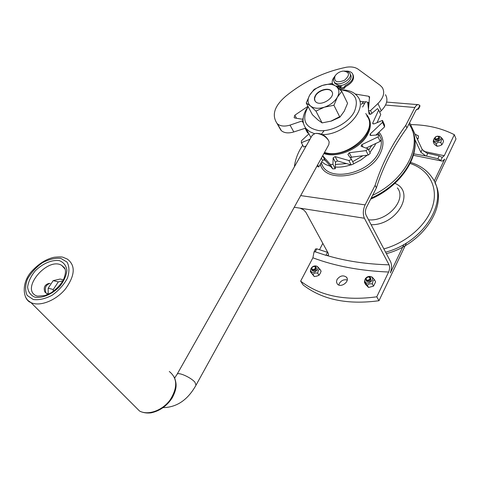 <?xml version="1.0" encoding="UTF-8"?>
<svg xmlns="http://www.w3.org/2000/svg" width="480" height="480" viewBox="0 0 480 480"><rect width="100%" height="100%" fill="white"/><g stroke="black" fill="none" stroke-linecap="round" stroke-linejoin="round"><path stroke-width="0.72" d="M413.76 153.858L425.76 155.91L437.856 158.724L440.742 160.5L442.224 157.41L439.2 155.934L426.678 153.036L422.208 149.514L409.638 122.646M403.956 244.446L390.366 272.928C391.83 268.5 391.902 264.744 390.582 261.66L366.024 215.04C365.088 212.754 365.22 210.216 366.432 207.426L376.398 187.866L375.12 185.304L365.112 204.888L300.678 195.594M315.576 249L316.812 248.832L327.51 252.33L325.956 255.33L326.922 255.522C345.726 261.108 366.438 264.21 389.064 264.828L364.392 218.25C362.742 214.242 362.982 209.79 365.112 204.888M389.064 264.828C389.898 266.916 389.754 269.316 388.62 272.034L376.776 296.802L378.99 300.72L406.5 242.934M435.042 182.982L456 138.966L454.326 134.688L444.264 155.73L442.224 157.41M434.178 181.104L444.678 159.102L442.794 160.938L441.594 161.028L440.742 160.5M376.398 187.866C383.07 166.734 393.252 146.76 406.938 127.938L415.998 110.16L418.104 108.546L418.47 109.08L416.442 109.44M296.502 118.278L294.828 115.206L307.968 106.302M355.308 94.056L368.694 96.27L369.48 96.792L368.406 110.412L370.248 114.456M369.606 98.262L368.694 96.27M302.256 119.244L303.108 118.632M359.88 101.262L365.478 101.934M367.716 102.354L369.168 102.684M302.826 119.34L294.738 117.984L294.126 117.594L294.828 115.206M368.898 276.882C365.964 277.578 365.4 278.742 367.194 280.362C370.128 279.66 370.698 278.502 368.898 276.882M361.398 104.466L363.48 101.634M369.222 276.768C366.438 277.032 365.4 278.25 366.102 280.41C369.198 281.346 370.602 280.326 370.296 277.356L369.222 276.768M406.938 127.938L405.786 125.31C392.052 144.156 381.834 164.154 375.12 185.304M405.786 125.31L414.888 107.508C416.004 105.414 417.228 104.472 418.56 104.688L419.82 105.456L418.23 108.582M425.76 155.91L420.858 152.244L422.208 149.514M344.406 71.016L347.526 71.418L349.62 72.924C354.21 78.54 338.112 87.936 334.206 81.936L333.54 80.346L333.582 78.864L335.37 75.456M334.974 76.08L335.142 75.798C337.05 73.128 339.762 71.544 343.266 71.052C349.788 72.018 350.19 75.102 344.478 80.298C336.912 83.154 333.744 81.75 334.974 76.08M350.166 74.088L350.418 74.634C353.586 78.408 345.912 85.974 339.366 85.5L338.022 87.87M337.59 87.504L338.748 85.458L335.034 83.628L334.458 82.452M338.748 85.458L339.366 85.5M442.608 138.948L443.538 141.24L442.764 143.292L441.792 144.858L439.548 145.812L437.106 146.28L435.756 145.428L434.202 144.09L433.254 141.816C433.77 141.45 434.742 142.176 436.164 144C437.28 142.434 438.84 141.954 440.856 142.572L441.378 139.89L442.608 138.948L440.28 136.716M435.336 137.07L433.686 139.35C433.242 145.05 445.23 139.044 439.644 136.362L437.442 136.206M439.26 137.256L439.512 137.874C439.194 140.436 437.748 141.162 435.174 140.046L435.036 139.704M433.458 140.16L433.254 141.816M338.82 285.018L339.312 283.446C341.316 280.386 343.95 279.24 347.232 280.02M336.984 279.582L336.462 282.006L337.35 284.058C340.95 288.348 350.394 281.1 346.404 277.116C343.032 274.908 339.894 275.73 336.984 279.582M314.478 266.34C311.7 267.024 311.118 268.134 312.732 269.676C315.516 268.992 316.098 267.882 314.478 266.34M314.814 266.238C312.12 266.55 311.118 267.744 311.808 269.814C314.772 270.528 316.074 269.496 315.732 266.718L314.814 266.238M441.792 144.858L440.856 142.572M435.816 136.71L434.778 139.092C437.358 140.208 438.804 139.482 439.122 136.914L437.82 136.212L436.848 136.284M339.054 85.482L339.198 85.788M341.148 86.94L340.614 86.97M316.02 267.192L316.266 267.582C316.614 270.366 315.306 271.392 312.348 270.678L312.048 270.204M303.06 120.63L290.022 125.106C284.634 126.696 280.458 126.288 277.5 123.876L276.936 123.27C271.488 114.858 274.536 105.756 286.068 95.97C304.02 81.384 324.198 71.784 346.602 67.182C351.378 66.516 355.224 67.194 358.122 69.21L380.13 85.296L382.26 87.462C385.092 92.322 383.658 97.674 377.958 103.518L370.542 110.538L368.52 110.754M277.5 123.876L281.358 130.668L278.58 126.168M364.824 280.08L364.464 282.444C364.848 282.402 365.814 283.374 367.362 285.36C368.448 283.896 370.116 283.446 372.36 284.004L372.942 281.058L374.43 279.732C372.882 277.746 371.91 276.786 371.508 276.84M365.142 279.072L364.8 280.296C365.172 287.718 377.958 278.4 370.122 276.42C367.938 276.294 366.276 277.182 365.142 279.072M370.602 277.908L370.794 278.244C371.1 281.214 369.702 282.228 366.6 281.298L366.288 280.752M346.146 71.082C349.056 71.028 351.15 71.838 352.422 73.512C354.396 77.958 351.954 82.044 345.096 85.77L343.854 87.48L344.28 88.374L339.642 89.322M345.096 85.77L345.522 86.664L344.28 88.374M343.854 87.48L338.682 88.452M325.956 255.33L315.24 251.82L314.028 251.94L312.9 257.802L300.642 281.13C319.794 295.908 345.168 301.134 376.776 296.802M378.99 300.72C347.514 304.98 322.212 299.718 303.096 284.922L300.642 281.13M353.016 74.67C354.678 79.092 352.182 83.094 345.522 86.664M339.828 87.558L341.184 86.886M336.69 86.766L337.392 86.628M339.372 86.712L341.226 86.226C341.136 87.306 340.512 87.678 339.354 87.33L339.372 86.712M374.43 279.732L375.612 281.856L373.548 286.122L368.562 287.472L367.362 285.36M310.608 269.886L310.386 271.74L312.978 274.512C313.938 273.078 315.516 272.64 317.718 273.192L318.294 270.354L319.842 269.094L317.226 266.346M319.842 269.094L321.114 271.17L320.196 273.432L319.002 275.256L316.776 276.138L314.268 276.57L310.386 271.74M314.268 276.57L312.978 274.512M319.002 275.256L317.718 273.192M332.58 83.97C331.716 81.804 332.31 79.44 334.35 76.878M335.868 86.124L337.434 85.962L337.002 87.018M306.156 128.688L305.352 128.754L305.706 128.118L293.82 131.946C288.462 133.518 284.31 133.092 281.358 130.668M368.562 287.472L365.67 284.55L364.464 282.444M373.548 286.122L372.36 284.004M364.392 218.25L294.24 207.258M311.004 268.482L310.608 270.024C311.4 276.564 322.776 267.582 315.804 265.92C313.752 265.806 312.156 266.658 311.004 268.482M418.524 108.984L419.934 106.206L419.82 105.456M319.476 249.762L322.824 243.372M414.78 139.326L420.858 152.244M385.476 94.704C388.308 99.576 386.898 104.922 381.246 110.736L379.692 112.212M326.922 255.522L328.476 255.066L328.308 253.422L305.82 212.19L303.594 209.85L300.36 208.29M416.964 138.312L418.17 138.516M410.556 124.614C426.816 124.74 441.408 128.1 454.326 134.688M415.002 134.118L418.302 135.84L418.458 137.766L417.522 139.5M437.106 146.28L436.164 144M437.556 136.248L435.864 136.674C431.814 140.904 442.218 138.258 437.556 136.248M369.912 152.472L374.784 145.578L375.768 143.49M377.508 134.934L377.424 133.65M321.702 161.808L325.626 164.532L330.51 166.338M335.322 167.082C340.284 167.412 345.462 166.662 350.844 164.844M353.724 163.746L360.9 160.008L367.206 155.196M323.88 159.462L326.118 161.292M335.376 164.448L346.656 163.626M352.674 161.688L362.922 155.73M368.724 150.036L371.844 145.356M317.634 164.892L318.768 166.962L322.548 160.314L324.756 159.72L332.724 168.888L335.286 168.732L335.43 162.228L337.422 160.95L351.174 164.94L353.784 163.86L351.534 159.45L348.918 160.542L335.124 156.582L337.422 160.95M351.534 159.45L347.898 154.464L349.26 152.748L366.036 150.618L368.136 148.83L361.44 146.424L361.086 146.172L361.86 144.63L378.06 136.902L379.194 134.808L370.86 135.438L369.978 135.12L370.254 133.944L382.512 122.364L382.464 120.408L374.25 123.852L372.792 123.684L372.762 122.958L378.69 110.034L377.52 108.606L371.052 114.048L369.006 113.916L369.162 114.258M362.61 107.034L365.646 101.634L367.674 102.276L368.496 109.488M368.682 111.108L369.006 113.916M309.984 139.242L301.356 142.71L301.452 140.772L308.934 133.83M335.124 156.582L333.12 157.866L332.964 164.37L330.39 164.538L322.704 155.706M368.82 118.08C371.178 122.85 370.812 128.262 367.722 134.316C360.732 148.47 337.458 158.598 323.892 153.552M382.464 120.408L384.534 124.914L384.582 126.87L375.942 135.054M378.69 110.034L380.754 114.534L377.034 122.682M382.512 122.364L384.582 126.87M196.176 384.882L328.8 144.66L329.166 141.96L328.65 140.664C326.13 136.746 322.314 134.346 317.22 133.452L315.042 133.488L312.162 135.396M328.332 140.112C325.65 135.66 321.678 133.416 316.41 133.38L316.146 133.398M379.194 134.808L381.3 139.302L380.178 141.39L366.09 148.098M368.136 148.83L370.308 153.288L368.22 155.07L351.504 157.152L350.316 157.782M318.768 166.962L316.89 166.23M301.356 142.71L303.732 147L306.18 145.968M305.352 128.754L307.68 133.062L308.484 132.996M339.246 116.898L330.714 121.26M378.06 136.902L380.178 141.39M366.036 150.618L368.22 155.07M49.176 283.458L48.57 283.536C44.658 284.808 43.398 287.616 44.79 291.948L45.93 292.77C44.37 287.91 45.786 284.76 50.166 283.332M48.156 294.204L45.588 292.77M322.404 85.434C316.692 87.474 312.45 90.708 309.69 95.142C307.26 99.624 307.536 103.248 310.53 106.02C313.878 108.552 318.498 108.936 324.39 107.178C330.27 105.108 334.59 101.796 337.35 97.242C339.714 92.676 339.33 89.052 336.204 86.376C332.754 83.97 328.158 83.658 322.404 85.434L314.16 89.358L309.69 95.142L306.228 103.008L310.53 106.02L315.948 111.108L324.39 107.178L333.918 105.264L337.35 97.242L341.754 91.332L336.204 86.376L331.716 83.526L322.404 85.434M315.366 95.574C314.13 97.824 314.106 99.744 315.306 101.328C319.854 107.682 336.834 97.08 331.578 91.17C328.782 87.09 318.312 89.964 315.366 95.574M332.07 91.98L331.722 91.452C328.926 87.378 318.456 90.252 315.51 95.856L314.598 98.46L314.934 100.794M53.28 291.414L53.28 289.506L48.168 288.198L53.202 280.632L58.314 281.898L62.952 280.83M53.28 289.506L58.314 281.898M63.468 279.864L60.144 279.048L53.202 280.632M48.156 294.366L48.168 288.198M386.364 253.656C422.436 244.338 447.624 206.7 435.246 183.474M341.754 91.332L347.574 103.308L344.232 111.21L339.882 117.174L331.47 121.032L322.092 122.892L317.73 119.766L312.402 114.726L306.228 103.008M322.092 122.892L315.948 111.108M383.868 248.91C407.106 242.586 427.68 224.1 432.948 205.164C438.282 186.204 428.322 169.302 410.148 163.47M321.45 134.148L324.138 130.62M308.19 106.728L307.656 107.58C301.476 120.09 305.202 127.764 318.822 130.602C331.374 131.976 348.246 123.156 354.192 112.056C359.34 99.54 355.17 92.184 341.688 89.982L340.284 89.922M324.234 152.928C337.92 157.38 360.426 147.258 367.29 133.416C370.794 126.462 370.8 120.462 367.308 115.422L365.712 113.598M324.516 152.418C346.206 160.098 379.764 130.638 366.72 115.74M352.284 157.056L350.382 157.872M332.964 164.37L335.286 168.732M348.918 160.542L351.174 164.94M322.482 134.604C344.994 134.928 368.544 108.954 357.624 96.486C354.612 92.604 349.962 90.414 343.674 89.916L340.224 89.862M308.142 106.638L306.432 109.158C302.058 116.718 301.95 123.216 306.126 128.646L309.66 131.634L314.334 133.644M339.882 117.174L333.918 105.264M367.674 102.276L368.94 105M48.156 293.952L46.65 293.562M48.156 293.958L46.662 293.568M330.39 164.538L332.724 168.888M302.706 145.146L300.576 148.62C297.138 154.692 295.074 160.764 294.384 166.842M372.6 195.318C406.248 179.52 423.534 143.79 409.17 124.374L408.93 124.026M437.856 158.724L439.2 155.934M426.45 156.09L427.788 153.348M316.812 248.832L315.24 251.82M444.264 155.73L423.738 151.362M293.82 131.946L290.022 125.106M371.862 113.37L370.542 110.538M362.394 103.23L364.65 103.404M368.334 103.686L369.066 103.74M385.56 105.042L414.888 107.508M381.246 110.736L377.958 103.518M303.438 123.348L302.244 121.146M312.9 257.802C334.962 266.094 360.198 270.84 388.62 272.034M378.996 132.162C383.862 137.982 384.252 145.128 380.172 153.588C369.336 177.036 325.542 184.284 320.274 164.322M321.018 163.008L322.956 166.668C332.214 181.83 369.198 172.89 378.624 152.646C380.946 148.092 381.78 143.754 381.132 139.632M380.88 138.402L378.228 132.888M312.462 134.862L177.144 374.172C178.542 371.904 191.064 377.55 194.94 382.218L196.002 385.2C187.836 399.816 176.928 407.292 163.284 407.628M321.366 158.13L322.548 160.314M368.538 219.816C387.366 221.82 407.148 199.608 397.38 187.878M372.762 122.958L373.23 123.96M309.258 139.38L309.576 139.968M361.86 144.63L363.018 146.988M349.26 152.748L351.504 157.152M371.124 224.73C396.888 225.348 415.704 192.15 395.316 183.54M65.112 269.082L61.716 265.386C47.748 256.554 20.316 288.756 36.216 295.764L37.62 296.148L44.928 295.566L51.108 292.824C56.262 289.266 60.342 285.024 63.354 280.086C66.816 271.494 65.166 268.998 64.56 267.864L61.716 265.386L65.142 269.172M169.284 371.484C177.546 378.144 177.804 387.654 170.076 400.002C162.312 410.586 147.99 415.698 139.53 411.012L134.13 405.624M174.306 377.076C176.49 383.268 177.57 387.612 172.224 397.842C166.902 405.948 159.852 410.952 151.074 412.854C146.694 413.358 142.842 412.746 139.53 411.012L30.9 302.55C23.286 300.252 20.418 283.218 32.1 270.876C39 263.532 46.314 259.008 54.036 257.292C59.25 256.752 62.34 256.788 63.312 257.394L67.368 259.104C75.756 265.506 75.108 275.466 65.43 288.978C55.872 300.636 39.66 306.948 30.9 302.55L27.666 300.246L25.47 297.018M324.18 159.456L324.234 159.804M370.254 133.944L370.968 135.432M385.584 252.168C424.182 242.268 449.196 200.604 432.402 178.008C427.422 170.532 420.168 165.348 410.64 162.444M333.12 157.866L335.43 162.228M60.798 258.36L67.026 262.092C69.438 266.442 69.552 271.848 67.368 278.298C63.822 284.832 58.776 290.46 52.236 295.188C45.354 298.806 39.024 300.252 33.258 299.514L27.186 295.44C25.02 290.886 25.116 285.438 27.474 279.084C31.068 272.754 36.024 267.33 42.324 262.812C48.936 259.296 55.098 257.814 60.798 258.36M34.83 297.156C42.282 298.482 52.14 294.3 59.646 286.596C63.948 281.064 66.372 275.616 66.906 270.252C66.15 265.488 63.612 262.278 59.292 260.61C51.888 259.542 42.414 263.634 35.094 271.032C30.834 276.366 28.338 281.718 27.612 287.076C28.158 291.936 30.564 295.296 34.83 297.156M322.65 155.808L324.756 159.72M371.196 198.078C403.68 183.846 422.832 150.342 412.062 129.9M369.48 96.792L369.654 97.164M335.142 75.798L334.53 76.578M334.206 81.936L335.034 83.628M346.404 277.116L347.082 278.262M434.778 139.092L435.174 140.046M311.808 269.814L312.348 270.678M276.936 123.27L280.788 130.056M364.8 280.296L364.566 281.274M310.608 270.024L310.398 271.404M418.074 104.652L386.64 102.084M366.102 280.41L366.6 281.298M315.63 248.898L314.028 251.94M441.366 160.944L413.364 155.286M418.17 135.606L418.482 136.332M321.012 163.02L322.956 166.668L321.168 162.744M177.144 374.172L174.714 377.934M44.79 291.948L45.93 292.77M307.656 107.58L306.432 109.158M48.156 294.114L47.028 293.82M370.644 199.164C400.368 186.42 420.168 157.014 414.054 135.54M310.944 137.55L306.126 128.646"/></g></svg>

